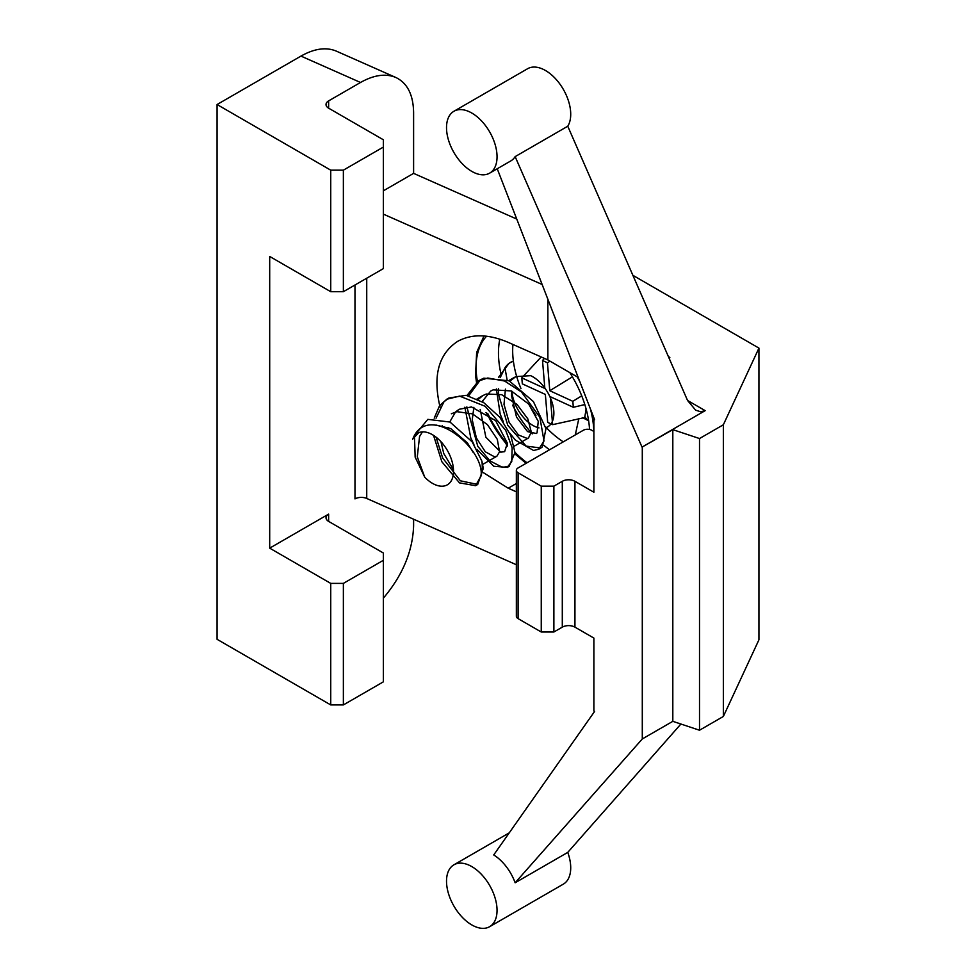 <?xml version="1.0" encoding="UTF-8"?>
<svg xmlns="http://www.w3.org/2000/svg" width="976" height="976" viewBox="0 0 976 976"><rect width="100%" height="100%" fill="white"/><g stroke="black" fill="none" stroke-linecap="round" stroke-linejoin="round"><path stroke-width="1.46" d="M446.52 881.157A35.722 20.63 60 0 1 453.925 864.809A35.722 20.63 60 0 1 494.088 894.931A35.722 20.63 60 0 1 489.647 926.688A35.722 20.63 60 0 1 462.112 917.111A35.722 20.63 60 0 1 446.52 881.157M497.235 168.763L594.604 419.729L593.884 419.314L593.884 492.233L574.937 481.302A8.93 5.161 0 0 0 562.298 481.302L553.88 486.158L541.253 486.158L518.097 472.787A5.954 3.44 180 0 1 516.353 470.359L516.353 616.21A5.954 3.44 0 0 0 518.097 618.638L541.253 632.009L553.88 632.009L562.298 627.141A8.93 5.161 180 0 1 574.937 627.141L593.884 638.084L593.884 711.004L594.604 711.419L493.722 854.952A35.722 20.63 60 0 1 515.145 882.78L567.764 852.39L680.906 724.033M489.647 926.688L563.323 884.146A35.722 20.63 -120 0 0 567.764 852.39M446.52 127.624A35.722 20.63 60 0 1 453.925 111.264A35.722 20.63 60 0 1 486.817 127.429A35.722 20.63 60 0 1 494.088 168.775A35.722 20.63 60 0 1 489.647 173.142A35.722 20.63 60 0 1 462.112 163.578A35.722 20.63 60 0 1 446.52 127.624M489.647 173.142L510.692 160.991A35.722 20.63 60 0 0 515.145 156.624L567.764 126.233A35.722 20.63 -120 0 0 560.492 84.9A35.722 20.63 -120 0 0 527.601 68.723L453.925 111.264M516.353 470.359A5.954 3.44 180 0 1 518.097 467.931L583.355 430.257A5.954 3.44 180 0 1 591.773 430.257L593.884 431.465M541.253 632.009L541.253 486.158M578.195 377.444L547.865 359.924L508.228 342.369C488.622 334.012 471.774 333.67 457.683 341.344C438.492 354.007 432.624 375.894 440.054 407.004M483.376 472.652L508.228 488.22L516.353 483.523M395.841 77.482L336.281 51.106C326.155 46.885 314.382 48.544 300.962 56.096L360.522 82.472C373.942 74.932 385.715 73.273 395.841 77.482C407.382 83.07 413.299 94.77 413.604 112.594L413.604 173.362L383.373 190.82M360.522 82.472L328.631 100.882A8.93 5.161 0 0 0 326.021 104.53A8.93 5.161 0 0 0 328.631 108.177L383.373 139.775L383.373 147.071L343.369 170.166L330.742 170.166L217.062 104.53L300.962 56.096M269.693 548.146L328.631 514.12A8.93 5.161 0 0 0 326.021 517.768A8.93 5.161 0 0 0 328.631 521.404L383.373 553.014L383.373 560.297L343.369 583.392L330.742 583.392L269.693 548.146L269.693 256.456L330.742 291.702L343.369 291.702L383.373 268.607L383.373 147.071M413.604 519.22L413.604 525.832C412.689 551.257 402.612 575.364 383.373 598.142M413.604 173.362L516.743 219.063M542.119 284.467L383.373 214.134M669.28 358.643L669.841 357.436L668.389 356.594M705.184 410.652L687.555 400.477L695.668 410.188L700.622 411.738L705.184 410.652L642.037 447.118L672.818 429.647L699.511 438.541L723.35 424.78L758.938 348.103L632.899 275.33M687.555 400.477L567.764 126.233M642.293 447.264L642.293 738.954L515.145 882.78M515.145 156.624L642.037 447.118M553.88 632.009L553.88 486.158M330.742 291.702L330.742 170.166M383.373 560.297L383.373 681.834L343.369 704.928L330.742 704.928L217.062 639.304L217.062 104.53M330.742 704.928L330.742 583.392M343.369 291.702L343.369 170.166M516.353 491.819L508.228 488.22M547.865 359.924L547.865 299.254M354.983 284.992L354.983 498.907A8.93 5.161 180 0 1 366.732 498.455L516.353 564.738M343.369 704.928L343.369 583.392M642.293 738.954L672.818 721.337L699.511 730.231L723.35 716.469L758.938 639.792L758.938 348.103M723.35 716.469L723.35 424.78M699.511 730.231L699.511 438.541M672.818 721.337L672.818 429.647M414.629 435.32L427.805 419.363L449.997 422.047L472.164 441.835L481.924 461.197A44.652 25.779 60 0 1 481.107 475.861C484.56 447.655 427.037 401.063 412.665 439.334A29.768 17.19 60 0 1 412.799 439.005A29.768 17.19 60 0 1 417.582 433.246A29.768 17.19 60 0 1 447.35 450.436A29.768 17.19 60 0 1 447.35 484.816A29.768 17.19 60 0 1 424.719 477.166L415.154 457.11L414.458 436.04M412.799 439.005L418.594 432.734M545.791 427.72A29.768 17.19 60 0 0 547.719 426.866A29.768 17.19 60 0 0 551.843 401.636A29.768 17.19 60 0 0 530.7 375.675L515.84 376.59L509.85 381.177M505.434 389.119L504.006 404.381L509.118 422.279L518.415 434.979L527.284 438.444L528.492 437.968L531.298 432.039L527.809 418.826L516.963 404.357L501.615 394.658L486.316 394.011L482.937 395.524L478.216 399.452M473.872 407.334L472.238 419.753L476.373 437.943L485.304 451.79L494.551 456.817L496.906 456.182L499.553 451.827L497.296 439.346L487.451 424.658L472.543 413.873L456.914 411.665L451.363 413.763M442.287 425.585L442.067 426.305M440.957 441.689L443.751 453.498L453.474 469.761M507.093 379.884L504.958 367.854A44.652 25.779 60 0 1 510.509 362.413A44.652 25.779 60 0 1 513.4 361.12L509.094 363.243L498.602 377.273M496.381 388.948L500.163 414.031L503.348 421.925M509.789 433.161L515.438 440.176L533.591 450.485L538.74 449.204L544.01 440.969L539.862 417.277L521.428 391.937L504.58 381.018L487.756 378.005L478.35 381.079L467.028 395.463M464.844 407.187L470.798 438.004L473.897 444.373M476.813 449.241L493.722 466.26L507.13 467.37L511.741 461.648L512.156 447.801L505.727 430.343L485.206 406.309L459.598 396.11L446.752 399.257L439.578 405.687L434.21 418.167M433.551 435.381L441.835 461.721L459.489 482.876L475.605 485.694L481.107 475.861M424.719 477.166L417.289 456.829L419.558 436.528L422.462 431.868M436.016 425.06L450.729 428.586L467.394 442.848L473.079 452.266M448.509 428.891L448.631 427.61M449.777 421.937L455.499 412.018L459.11 409.286L471.506 406.955L495.625 420.632L507.374 443.177L504.629 451.668L500.712 452.169L485.865 437.187L480.204 409.42M482.095 401.636L490.684 391.059L493.185 389.851L511.302 390.937L528.663 404.04L538.264 421.376L537.044 432.893L536.239 433.49L527.528 431.599L516.511 417.069L511.534 395.658L511.79 391.144M539.008 427.891A29.768 17.19 60 0 1 511.863 391.181M588.406 419.424A148.413 107.372 -55.7 0 1 588.174 420.595A147.291 60.073 3.3 0 0 582.33 417.594M588.174 420.595L584.746 417.094A145.448 105.225 124.3 0 0 586.088 408.883M585.673 417.35L552.636 424.658L547.695 422.388L545.352 394.438L522.319 383.849L521.806 377.858L544.852 388.448L542.51 360.486L547.438 362.767L549.781 390.717L572.827 401.307L573.327 407.297L550.293 396.707L552.636 424.658M572.424 376.846L549.781 390.717M550.025 361.181L547.438 362.767M581.733 395.853L572.827 401.307M584.819 404.564L573.327 407.297M541.168 356.96L521.806 377.858M544.437 358.412L542.51 360.486M504.958 367.854L500.212 377.614M498.443 388.668L498.504 394.328L507.801 425.377L526.174 446.117L540.863 448.008L542.29 446.984L545.962 428.647L533.408 401.587L509.204 380.847L483.864 378.163L480.424 379.798L468.675 395.829M466.857 406.894L477.801 446.325L490.05 460.94L502.53 467.382L509.228 466.15L514.974 452.486L510.777 435.381L499.822 417.252L483.828 402.734L466.101 395.304L448.85 398.037L443.921 401.844L436.065 418.167M436.089 437.175L442.628 457.915L460.391 480.802L477.703 484.474L483.266 468.419L481.924 461.209M518.097 618.638L518.097 472.787M328.631 108.177L328.631 100.882M328.631 521.404L328.631 514.12M574.937 627.141L574.937 481.302M562.298 627.141L562.298 481.302M366.732 498.455L366.732 278.209M569.825 372.612A80.386 46.409 60 0 1 589.541 429.44M526.833 462.88A80.386 46.409 60 0 1 514.986 453.096M507.471 445.178A80.386 46.409 60 0 1 486.853 413.129M477.154 382.165A80.386 46.409 60 0 1 486.609 336.208M476.007 367.074A83.363 48.129 -120 0 0 477.484 381.884M482.498 400.685A83.363 48.129 -120 0 0 483.059 402.234M487.988 413.909A83.363 48.129 -120 0 0 507.459 444.214M514.974 452.376A83.363 48.129 -120 0 0 527.04 462.758M593.847 431.441A83.363 48.129 -120 0 0 590.443 409.005M579.866 381.762A83.363 48.129 -120 0 0 577.231 376.895M549.525 449.79A83.363 48.129 60 0 1 543.827 445.276M532.249 433.905A83.363 48.129 60 0 1 512.571 405.162M501.176 374.796A83.363 48.129 60 0 1 499.822 339.148M512.949 344.455A76.079 43.92 -120 0 0 520.952 388.533M528.663 404.04A76.079 43.92 -120 0 0 535.97 415.239M545.608 426.89A76.079 43.92 -120 0 0 563.286 441.847M578.878 418.423L575.291 434.906M453.925 864.809L509.228 832.87M514.511 377.285L508.728 380.628M482.937 395.512L477.081 398.891M547.719 426.866L545.828 427.952M528.492 437.968L514.218 446.203M496.918 456.195L482.681 464.417M483.986 335.951L476.654 352.458L475.519 375.187L476.544 382.714M485.975 412.543L507.435 446.044M514.974 453.974L526.101 463.307M510.509 362.413L509.887 362.767M480.412 379.786L478.301 381.006M448.838 398.013L446.74 399.233M540.863 448.008L538.752 449.228M509.277 466.247L507.178 467.455M477.703 484.474L475.605 485.694"/></g></svg>
